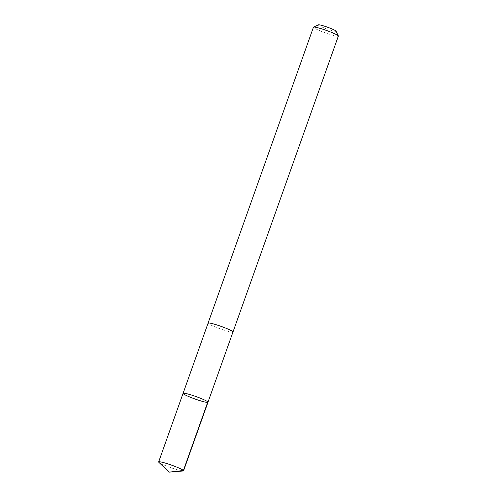 <?xml version="1.0" encoding="UTF-8"?>
<svg xmlns="http://www.w3.org/2000/svg" width="497" height="497" viewBox="0 0 497 497"><rect width="100%" height="100%" fill="white"/><g stroke="black" fill="none" stroke-linecap="round" stroke-linejoin="round"><path stroke-width="0.37" stroke-dasharray="2.48 1.86" d="M183.07 393.363A13.214 1.311 -160.4 0 0 193.345 398.395A13.214 1.311 -160.4 0 0 207.97 402.228M183.176 470.97A13.22 1.311 19.6 0 1 168.924 466.975A13.22 1.311 19.6 0 1 158.841 462.303M232.969 331.996A13.208 1.311 19.6 0 1 218.351 328.169A13.208 1.311 19.6 0 1 208.081 323.137M232.956 332.052A13.22 1.311 19.6 0 1 220.09 328.803A13.22 1.311 19.6 0 1 208.063 323.187M338.351 36.088A13.22 1.311 19.6 0 1 325.46 32.889A13.22 1.311 19.6 0 1 313.445 27.217M336.015 31.125A9.406 0.932 19.6 0 1 326.858 28.956A9.406 0.932 19.6 0 1 318.391 24.85"/><path stroke-width="0.75" d="M208.063 323.187A13.22 1.311 19.6 0 1 208.075 323.131A13.208 1.311 19.6 0 1 222.706 326.964A13.208 1.311 19.6 0 1 232.969 331.996L207.97 402.228A13.214 1.311 -160.4 0 0 195.961 396.556A13.214 1.311 -160.4 0 0 183.07 393.363A13.214 1.311 -160.4 0 0 193.345 398.395A13.214 1.311 -160.4 0 0 207.97 402.228A13.214 1.311 -160.4 0 0 195.961 396.556A13.214 1.311 -160.4 0 0 183.07 393.363L158.649 461.937A13.22 1.311 19.6 0 1 173.279 465.764A13.22 1.311 19.6 0 1 183.555 470.808A13.22 1.311 19.6 0 1 183.176 470.97L169.042 472.15L183.399 470.479L207.814 401.899M169.042 472.15L158.841 462.303A13.22 1.311 19.6 0 1 158.649 461.937M183.07 393.363L208.081 323.137A13.22 1.311 19.6 0 1 222.706 326.964A13.22 1.311 19.6 0 1 232.981 332.002A13.22 1.311 19.6 0 1 232.956 332.052M208.075 323.131L313.445 27.217A13.22 1.311 19.6 0 1 313.551 27.118A13.22 1.311 19.6 0 1 328.076 31.05A13.22 1.311 19.6 0 1 338.333 35.946A13.22 1.311 19.6 0 1 338.351 36.088L232.981 332.002M313.551 27.118L318.391 24.85A9.406 0.932 19.6 0 1 328.722 27.646A9.406 0.932 19.6 0 1 336.015 31.125L338.333 35.946M207.97 402.228L183.555 470.808"/></g></svg>

